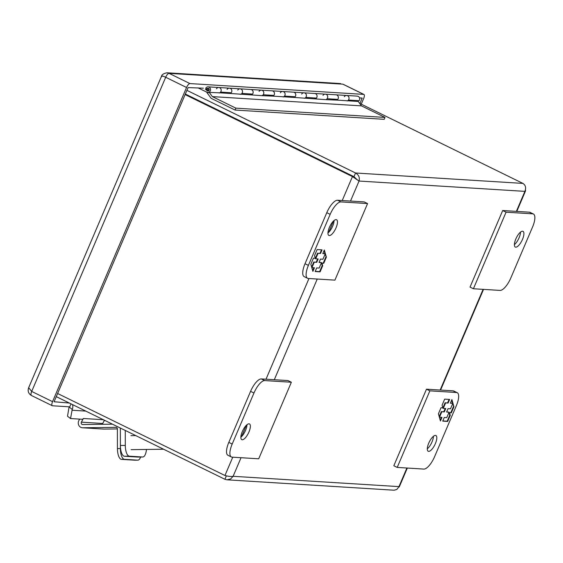 <?xml version="1.0" encoding="UTF-8"?>
<svg xmlns="http://www.w3.org/2000/svg" width="563" height="563" viewBox="0 0 563 563"><rect width="100%" height="100%" fill="white"/><g stroke="black" fill="none" stroke-linecap="round" stroke-linejoin="round"><path stroke-width="0.84" d="M253.962 393.009L232.188 444.052A14.005 4.983 116.1 0 0 231.351 456.959A14.005 4.983 116.1 0 0 232.069 457.149L258.706 458.803L291.367 382.235L264.73 380.574A14.005 4.983 116.1 0 0 253.962 393.009L250.577 391.348L228.803 442.398A14.005 4.983 116.1 0 0 227.966 455.305L231.351 456.959M249.022 423.812A8.755 3.118 -63.9 0 1 249.472 423.932A8.755 3.118 -63.9 0 1 248.417 433.158A8.755 3.118 -63.9 0 1 241.766 439.647A8.755 3.118 -63.9 0 1 242.547 430.998A8.755 3.118 -63.9 0 1 249.022 423.812M291.367 382.235L287.982 380.574L261.345 378.92A14.005 4.983 116.1 0 0 250.577 391.348M240.865 437.219A8.755 3.118 116.1 0 0 246.995 424.706M137.935 457.065A10.535 4.004 -90.8 0 1 137.822 457.072A10.535 4.004 -90.8 0 1 137.703 457.072L124.409 456.241A10.535 4.004 -90.8 0 1 120.376 445.467L120.334 428.035M125.267 430.449L125.303 445.403L120.376 445.467M124.409 456.241L129.335 456.178A10.535 4.004 -90.8 0 1 125.303 445.403M129.335 456.178L142.629 457.008L137.703 457.072M146.479 449.457A10.535 4.004 -90.8 0 1 142.742 457.008A10.535 4.004 -90.8 0 1 142.629 457.008M232.758 457.191L224.947 475.503C228.423 476.418 231.147 476.678 233.103 476.305L230.696 478.909L227.065 479.817L394.093 490.211L396.788 489.493L398.843 486.939M227.065 479.817L224.911 479.282L226.382 475.834M525.462 189.879L525.568 190.822L524.899 191.364C526.285 187.887 525.631 185.234 522.936 183.411L355.556 172.996C358.751 174.854 359.919 177.535 359.046 181.047L352.445 176.585L353.979 176.676L355.556 172.996L186.909 90.347M56.265 396.634L224.911 479.282M357.589 180.104L353.979 176.676L355.626 178.555M359.658 103.388L522.936 183.411M224.947 475.503L57.602 393.495M185.107 94.577L352.445 176.585L342.227 200.541M185.34 94.021L353.986 176.669L185.34 94.028M198 87.849L206.867 92.198A2.801 2.59 93.6 0 0 210.541 89.806A2.801 2.59 93.6 0 0 205.776 88.152L206.797 89.031A1.4 1.295 -86.4 0 1 209.246 89.728A1.4 1.295 -86.4 0 1 207.409 90.917L208.338 90.981M325.801 99.637A2.801 2.59 -86.4 0 0 325.323 94.141A2.801 2.59 93.6 0 1 327.117 98.729L337.772 99.391A2.801 2.59 -86.4 0 0 335.97 94.802L335.97 94.802A2.801 2.59 93.6 0 1 336.913 100.115L358.223 101.439L361.481 105.879L385.022 117.421L384.212 119.321L235.06 110.045L235.869 108.138L385.022 117.421M347.111 100.96A2.801 2.59 -86.4 0 0 346.625 95.464A2.801 2.59 93.6 0 1 348.427 100.052L359.081 100.714A2.801 2.59 -86.4 0 0 357.28 96.132L314.668 93.479A2.801 2.59 93.6 0 1 315.611 98.785M283.189 96.984A2.801 2.59 -86.4 0 0 282.703 91.487A2.801 2.59 93.6 0 1 284.505 96.076L295.16 96.737A2.801 2.59 -86.4 0 0 293.358 92.149L293.358 92.149A2.801 2.59 93.6 0 1 294.301 97.462L326.427 99.679L336.92 100.115L335.808 99.271M304.499 98.314A2.801 2.59 -86.4 0 0 304.013 92.818A2.801 2.59 93.6 0 1 305.815 97.399L316.462 98.068A2.801 2.59 -86.4 0 0 314.668 93.479L272.049 90.826A2.801 2.59 93.6 0 1 272.992 96.139L294.301 97.462L293.196 96.618M240.577 94.338A2.801 2.59 -86.4 0 0 240.091 88.834A2.801 2.59 93.6 0 1 241.893 93.423L252.541 94.084A2.801 2.59 -86.4 0 0 250.746 89.503L250.746 89.503A2.801 2.59 93.6 0 1 251.689 94.809M261.879 95.661A2.801 2.59 -86.4 0 0 261.394 90.164A2.801 2.59 93.6 0 1 263.195 94.753L273.85 95.414A2.801 2.59 -86.4 0 0 272.049 90.826L229.437 88.173A2.801 2.59 93.6 0 1 230.38 93.486L262.506 95.696L272.999 96.139L271.887 95.288M227.107 89.44A2.801 2.59 93.6 0 1 229.437 88.173L218.782 87.511A2.801 2.59 93.6 0 1 220.583 92.1L231.238 92.761A2.801 2.59 -86.4 0 0 229.437 88.173M219.267 93.008A2.801 2.59 -86.4 0 0 218.782 87.511L208.127 86.85M206.924 89.292L205.404 89.193L207.409 90.917M510.817 277.981L532.591 226.931A14.005 4.983 116.1 0 0 533.421 214.024A14.005 4.983 116.1 0 0 532.704 213.841L506.074 212.181L473.413 288.756L500.043 290.409A14.005 4.983 116.1 0 0 510.817 277.981M515.75 247.178A8.755 3.118 -63.9 0 1 515.3 247.058A8.755 3.118 -63.9 0 1 516.355 237.825A8.755 3.118 -63.9 0 1 523.006 231.337A8.755 3.118 -63.9 0 1 522.225 239.993A8.755 3.118 -63.9 0 1 515.75 247.178M533.421 214.024L530.036 212.364A14.005 4.983 116.1 0 0 529.319 212.181L502.689 210.527L470.028 287.095L473.413 288.756M506.074 212.181L502.689 210.527M514.392 244.624A8.755 3.118 116.1 0 0 520.529 232.111M307.56 278.298L304.175 276.637A14.005 4.983 -63.9 0 1 305.012 263.73L326.786 212.68A14.005 4.983 -63.9 0 1 337.554 200.252L364.191 201.906L367.576 203.567L334.915 280.135L308.278 278.481A14.005 4.983 -63.9 0 1 307.56 278.298A14.005 4.983 -63.9 0 1 308.397 265.384L330.171 214.341A14.005 4.983 -63.9 0 1 340.939 201.906L367.576 203.567M327.955 233.026A8.755 3.118 116.1 0 0 334.091 220.513M329.313 235.573A8.755 3.118 -63.9 0 1 328.862 235.461A8.755 3.118 -63.9 0 1 329.918 226.227A8.755 3.118 -63.9 0 1 336.568 219.739A8.755 3.118 -63.9 0 1 335.787 228.388A8.755 3.118 -63.9 0 1 329.313 235.573M322.064 249.859L317.117 249.557L314.527 255.63L315.273 258.241L313.457 258.128L310.846 264.258L312.873 271.401L314.421 267.777L311.944 267.629L314.274 262.161L316.751 262.316L318.186 258.945L315.716 258.797L318.046 253.329L320.516 253.484L322.064 249.859M315.153 271.549L320.094 271.852L322.683 265.778L321.945 263.167L323.753 263.28L326.364 257.15L324.337 250L322.796 253.624L325.266 253.779L322.937 259.24L320.467 259.093L319.031 262.457L321.501 262.611L319.172 268.072L316.695 267.925L315.153 271.549M321.508 249.824L320.044 253.259L320.516 253.484M320.044 253.259L318.046 253.329M317.574 253.104L315.245 258.565L315.716 258.797M317.631 258.917L316.279 262.084L316.751 262.316M316.279 262.084L314.274 262.161M313.809 261.936L311.635 267.031M313.865 267.742L312.648 270.606M322.683 265.778L322.219 265.546L319.622 271.619L320.094 271.852M319.622 271.619L315.238 271.352M319.108 262.267L321.501 262.611M322.88 253.434L325.266 253.779M324.098 250.577L324.964 253.631M325.111 254.145L326.364 257.15M325.893 256.925L323.282 263.048L323.753 263.28M323.282 263.048L321.945 263.167M321.473 262.935L322.219 265.546M397.204 467.424L393.819 465.763L426.48 389.188L453.109 390.849A14.005 4.983 -63.9 0 1 453.834 391.032L457.219 392.692A14.005 4.983 -63.9 0 1 456.382 405.599L434.608 456.649A14.005 4.983 -63.9 0 1 423.833 469.078L397.204 467.424L429.865 390.849L456.494 392.51A14.005 4.983 -63.9 0 1 457.219 392.692M427.303 448.817A8.755 3.118 116.1 0 0 433.433 436.304M426.48 389.188L429.865 390.849M435.459 435.41A8.755 3.118 -63.9 0 1 435.91 435.53A8.755 3.118 -63.9 0 1 434.854 444.763A8.755 3.118 -63.9 0 1 428.204 451.252A8.755 3.118 -63.9 0 1 428.985 442.595A8.755 3.118 -63.9 0 1 435.459 435.41M442.715 421.124L447.655 421.434L450.252 415.36L449.506 412.742L451.315 412.855L453.926 406.732L451.906 399.582L450.358 403.207L452.828 403.361L450.499 408.822L448.028 408.668L446.593 412.039L449.063 412.193L446.733 417.655L444.263 417.5L442.715 421.124M449.626 399.441L444.679 399.132L442.089 405.205L442.835 407.823L441.019 407.711L438.408 413.833L440.435 420.983L441.983 417.359L439.506 417.204L441.835 411.743L444.313 411.898L445.748 408.527L443.278 408.372L445.607 402.911L448.078 403.066L449.626 399.441M450.252 415.36L449.781 415.128L447.191 421.201L447.655 421.434M447.191 421.201L442.8 420.927M446.677 411.842L449.063 412.193M450.442 403.009L452.828 403.361M451.66 400.152L452.525 403.214M452.673 403.727L453.926 406.732M453.461 406.5L450.843 412.63L451.315 412.855M450.843 412.63L449.506 412.742M449.035 412.517L449.781 415.128M449.07 399.406L447.606 402.834L448.078 403.066M447.606 402.834L445.607 402.911M445.136 402.686L442.807 408.147L443.278 408.372M445.192 408.492L443.841 411.666L444.313 411.898M443.841 411.666L441.835 411.743M441.371 411.511L439.196 416.606M441.427 417.324L440.21 420.181M235.869 108.138L212.328 96.604L209.239 92.388A3.082 2.85 93.6 0 1 206.874 92.515L211.125 98.314L235.06 110.045M208.662 92.628L206.874 92.515M212.328 96.604L361.481 105.879M219.725 92.825L230.38 93.486L229.275 92.642M219.732 92.825L209.239 92.388M216.459 88.771A2.801 2.59 93.6 0 1 218.782 87.511M237.762 90.094A2.801 2.59 93.6 0 1 240.091 88.834M259.071 91.424A2.801 2.59 93.6 0 1 261.394 90.164M280.381 92.747A2.801 2.59 93.6 0 1 282.703 91.487M301.684 94.07A2.801 2.59 93.6 0 1 304.013 92.818M322.993 95.4A2.801 2.59 93.6 0 1 325.315 94.141M344.303 96.723A2.801 2.59 93.6 0 1 346.625 95.464M358.223 101.439L357.118 100.594M315.611 98.792L314.499 97.941M251.689 94.816L250.577 93.965M72.233 409.392L70.537 418.548L67.511 416.219L69.08 406.972L72.233 409.392A6.052 5.595 -86.4 0 0 72.486 404.586M104.204 420.645L105.408 420.716M70.537 418.548L82.789 419.308L83.338 418.485L103.402 419.731M112.466 424.178L82.712 424.572A1.626 1.499 93.6 0 1 81.403 422.159L83.338 418.485M102.508 424.312A1.626 1.499 -86.4 0 1 102.705 423.482L104.422 420.237M79.622 419.111L78.841 420.596A4.821 4.455 93.6 0 0 82.402 427.76L103.712 429.083A4.821 4.455 -86.4 0 0 104.021 429.09L117.386 428.915M116.091 427.338L82.719 427.767A4.821 4.455 93.6 0 1 82.402 427.76M115.879 427.324A1.626 1.499 93.6 0 1 117.386 428.929L117.435 448.584A10.535 4.004 -90.8 0 0 121.46 459.366L124.416 459.324A10.535 4.004 -90.8 0 1 120.383 448.549L120.341 428.886A4.821 4.455 -86.4 0 0 120.257 427.993M140.616 457.036A10.535 4.004 -90.8 0 1 137.829 460.154A10.535 4.004 -90.8 0 1 137.71 460.154L124.416 459.324M134.986 460.189A10.535 4.004 -90.8 0 1 134.874 460.196A10.535 4.004 -90.8 0 1 134.761 460.189L121.46 459.366M71.008 403.861L69.735 406.852L52.514 405.775A4.413 1.569 116.1 0 1 52.289 405.719L31.422 395.493A4.413 1.569 116.1 0 1 31.69 391.433L52.549 401.651A4.413 1.569 116.1 0 0 52.289 405.719M361.242 104.169L363.656 98.511A4.413 1.569 116.1 0 0 363.916 94.443A4.413 1.569 116.1 0 0 363.691 94.387L189.942 83.577A4.413 1.569 116.1 0 0 186.55 87.49L52.549 401.651M203.334 88.187L188.084 87.589L54.083 401.75L69.362 403.052M359.94 103.529L362.143 98.068L359.525 97.899M363.691 94.387L342.832 84.161L169.083 73.352L166.979 72.782C163.58 73.528 161.778 74.64 161.574 76.118L28.671 387.703L31.69 391.433L165.691 77.265C162.447 75.766 161.152 75.576 161.799 76.709M232.188 444.052L228.803 442.398M264.73 380.574L261.345 378.92M350.51 201.054L359.046 181.047L524.899 191.364L516.362 211.378M483.103 289.361L440.153 390.039M406.894 468.022L398.963 486.622L233.103 476.305L241.041 457.705M274.301 379.722L317.243 279.037M333.479 221.055L328.63 232.42M308.967 278.523L266.017 379.209M246.383 425.248L241.534 436.614M209.119 90.171A1.26 1.168 93.6 0 1 206.895 89.58A1.26 1.168 93.6 0 1 208.549 88.504A1.26 1.168 93.6 0 1 209.119 90.171M208.338 88.75C210.062 91.973 204.932 89.461 208.338 88.75M529.319 212.181L532.704 213.841M340.939 201.906L337.554 200.252M326.786 212.68L330.171 214.341M305.012 263.73L308.397 265.384M453.109 390.849L456.494 392.51M72.134 410.237L85.752 411.089M102.705 423.482L81.403 422.159M120.383 448.549L117.435 448.584M82.719 427.767L104.021 429.09M137.71 460.154L134.761 460.189M186.55 87.49L165.691 77.265A4.413 1.569 116.1 0 1 169.083 73.352L189.942 83.577M361.298 98.011L362.122 98.412M137.822 457.072L142.742 457.008M399.266 486.939L407.323 468.05M440.583 390.068L483.533 289.382M516.792 211.399L525.568 190.822M208.972 92.515L207.782 92.438M208.599 88.419L208.141 88.391C206.705 89.236 206.656 90.073 207.979 90.91L208.437 90.939M131.116 449.661L163.58 449.225M130.933 435.656L135.753 435.593M137.829 460.154L134.874 460.196M166.979 72.782L340.615 83.584M363.916 94.443L343.057 84.218M28.671 387.703C27.481 390.968 28.403 393.565 31.422 395.493"/></g></svg>
